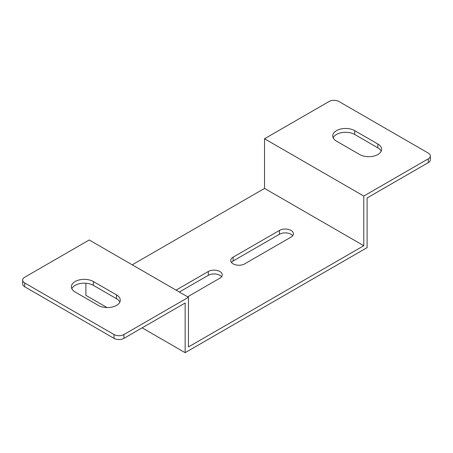 <?xml version="1.0" encoding="UTF-8"?>
<svg xmlns="http://www.w3.org/2000/svg" width="453" height="453" viewBox="0 0 453 453"><rect width="100%" height="100%" fill="white"/><g stroke="black" fill="none" stroke-linecap="round" stroke-linejoin="round"><path stroke-width="0.68" d="M114.026 334.524L24.705 282.961A7.016 4.054 180 0 1 22.65 280.096A7.016 4.054 180 0 1 24.705 277.23L89.213 239.982L188.459 297.281L123.946 334.524A7.016 4.054 180 0 1 114.026 334.524L114.026 338.346A7.016 4.054 0 0 0 123.946 338.346L185.147 303.012L185.147 352.672L367.094 247.627L367.094 197.967L428.295 162.633A7.016 4.054 0 0 0 430.35 159.767L430.35 155.951A7.016 4.054 180 0 1 428.295 158.816L363.787 196.058L363.787 245.713L264.541 188.42L132.219 264.812M185.147 352.672L142.14 327.842M107.033 307.57L85.906 295.373L85.906 283.233M292.706 235.69A8.188 4.728 0 0 0 279.427 234.258L233.114 260.996A8.188 4.728 0 0 0 231.415 262.429M221.585 276.749A8.188 4.728 0 0 0 208.306 275.316L179.36 292.032M264.541 188.42L264.541 138.76L363.787 196.058M430.35 155.951A7.016 4.054 180 0 0 428.295 153.086L338.974 101.517A7.016 4.054 180 0 0 329.054 101.517L264.541 138.76M381.183 151.172A12.865 7.429 0 0 0 377.847 147.831L354.688 134.462A12.865 7.429 0 0 0 342.253 132.542A12.865 7.429 0 0 0 333.159 137.803M188.459 297.281L188.459 346.941L363.787 245.713M244.694 263.861A8.188 4.728 180 0 1 235.77 264.886A8.188 4.728 180 0 1 230.719 260.515A8.188 4.728 180 0 1 233.114 257.174L279.427 230.435A8.188 4.728 180 0 1 288.351 229.411A8.188 4.728 180 0 1 293.408 233.776A8.188 4.728 180 0 1 291.007 237.123L244.694 263.861M176.053 290.118L208.306 271.5A8.188 4.728 180 0 1 217.23 270.475A8.188 4.728 180 0 1 222.281 274.841A8.188 4.728 180 0 1 219.886 278.182L187.633 296.806M75.153 292.032A12.865 7.429 180 0 1 71.387 286.777A12.865 7.429 180 0 1 79.326 279.914A12.865 7.429 180 0 1 93.346 281.528L116.506 294.897A12.865 7.429 180 0 1 120.272 300.146A12.865 7.429 180 0 1 112.333 307.009A12.865 7.429 180 0 1 98.312 305.401L75.153 292.032M114.026 338.346L24.705 286.777L24.705 282.961M22.65 280.096L22.65 283.912A7.016 4.054 0 0 0 24.705 286.777M119.841 302.055A12.865 7.429 0 0 0 116.506 298.714L93.346 285.345A12.865 7.429 0 0 0 80.911 283.425A12.865 7.429 0 0 0 71.817 288.686M377.847 144.009A12.865 7.429 180 0 1 381.613 149.264A12.865 7.429 180 0 1 373.674 156.126A12.865 7.429 180 0 1 359.654 154.518L336.494 141.149A12.865 7.429 180 0 1 332.729 135.894A12.865 7.429 180 0 1 340.667 129.031A12.865 7.429 180 0 1 354.688 130.64L377.847 144.009L377.847 147.831M428.295 158.816L428.295 162.633M123.946 338.346L123.946 334.524M233.114 260.996L233.114 257.174M279.427 234.258L279.427 230.435M208.306 275.316L208.306 271.5M354.688 134.462L354.688 130.64M93.346 285.345L93.346 281.528M116.506 298.714L116.506 294.897"/></g></svg>
